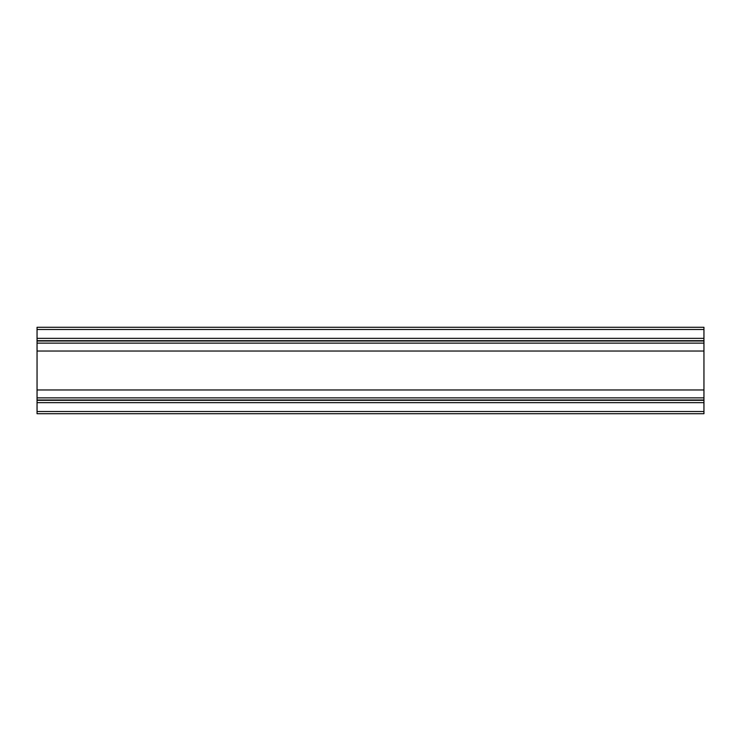 <?xml version="1.0" encoding="UTF-8"?>
<svg xmlns="http://www.w3.org/2000/svg" width="741" height="741" viewBox="0 0 741 741"><rect width="100%" height="100%" fill="white"/><g stroke="black" fill="none" stroke-linecap="round" stroke-linejoin="round"><path stroke-width="0.56" stroke-dasharray="3.71 2.78" d="M37.05 327.281L703.95 327.281L703.95 351.03L37.05 351.03L37.05 327.281M37.05 411.514L703.95 411.514L703.95 413.719L37.05 413.719L37.05 351.03M37.05 389.97L703.95 389.97L703.95 351.03M703.95 411.514L703.95 389.97M37.05 329.486L703.95 329.486M37.05 338.35L703.95 338.35M37.05 340.693L703.95 340.693M37.05 340.99L703.95 340.99M37.05 343.129L703.95 343.129M37.05 397.871L703.95 397.871M37.05 400.01L703.95 400.01M37.05 400.307L703.95 400.307M37.05 402.65L703.95 402.65"/><path stroke-width="1.11" d="M37.05 402.65L37.05 413.719L703.95 413.719L703.95 389.97L37.05 389.97L37.05 402.65L703.95 402.65M37.05 329.486L703.95 329.486L703.95 327.281L37.05 327.281L37.05 389.97M37.05 351.03L703.95 351.03L703.95 389.97M703.95 329.486L703.95 351.03M37.05 411.514L703.95 411.514M37.05 400.307L703.95 400.307M37.05 400.01L703.95 400.01M37.05 397.871L703.95 397.871M37.05 343.129L703.95 343.129M37.05 340.99L703.95 340.99M37.05 340.693L703.95 340.693M37.05 338.35L703.95 338.35"/></g></svg>
